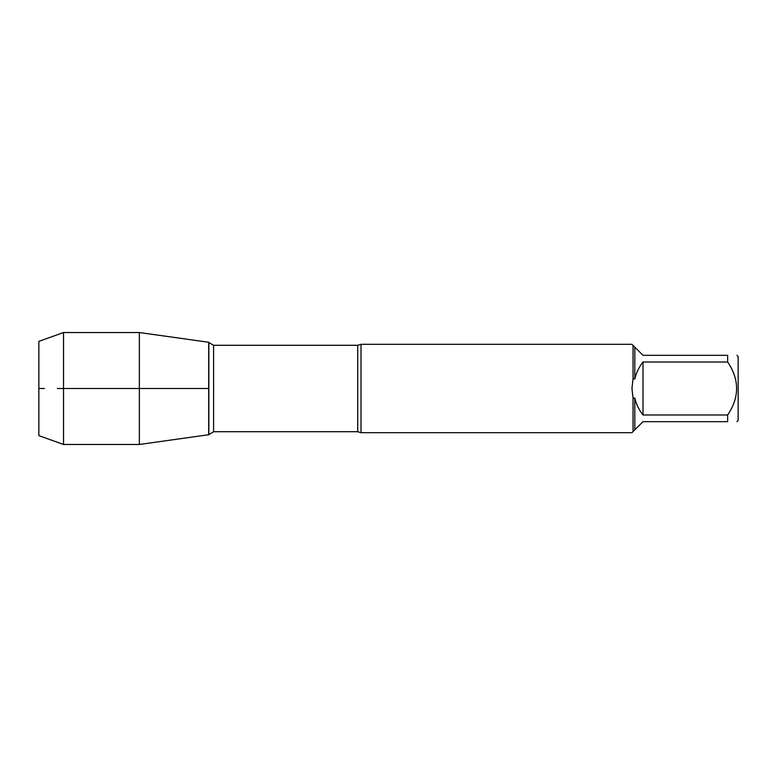 <?xml version="1.0" encoding="UTF-8"?>
<svg xmlns="http://www.w3.org/2000/svg" width="777" height="777" viewBox="0 0 777 777"><rect width="100%" height="100%" fill="white"/><g stroke="black" fill="none" stroke-linecap="round" stroke-linejoin="round"><path stroke-width="1.17" d="M361.023 388.5L361.023 432.702L631.954 432.702L633.041 431.614L633.041 398.242L631.954 388.5L633.041 378.758L633.041 345.386L631.954 344.298L361.023 344.298L361.023 388.5M736.936 355.332L738.15 356.556L738.15 420.444L736.936 421.668M727.66 362.024L642.997 362.024C639.005 367.055 636.276 372.707 634.809 378.953L634.809 347.154L642.997 355.332L727.66 355.332C739.578 355.332 739.578 355.332 727.66 355.332L727.66 362.024C739.578 379.681 739.578 397.329 727.66 414.976L727.66 421.668C739.578 421.668 739.578 421.668 727.66 421.668L642.997 421.668L634.809 429.846L634.809 398.047C636.276 404.293 639.005 409.945 642.997 414.976L727.66 414.976M633.041 398.242L634.809 398.047M634.809 429.846L633.041 431.614M634.809 378.953L633.041 378.758M633.041 345.386L634.809 347.154M208.683 434.731L208.683 342.268L208.683 434.731L139.355 444.473L139.355 388.5L208.683 388.5L57.333 388.5L139.355 388.5L139.355 332.527L208.683 342.268L208.838 434.45L208.838 342.55L213.597 345.289L213.597 431.711L208.683 434.731M642.997 414.976L642.997 362.024M63.529 444.473L38.85 435.625L38.85 341.375L63.529 332.527L63.529 444.473L139.355 444.473M44.474 388.5L38.85 388.5L44.474 388.5M361.023 432.702L357.711 431.711L357.711 345.289L361.023 344.298M357.711 345.289L213.597 345.289M357.711 431.711L213.597 431.711M63.529 332.527L139.355 332.527"/></g></svg>

